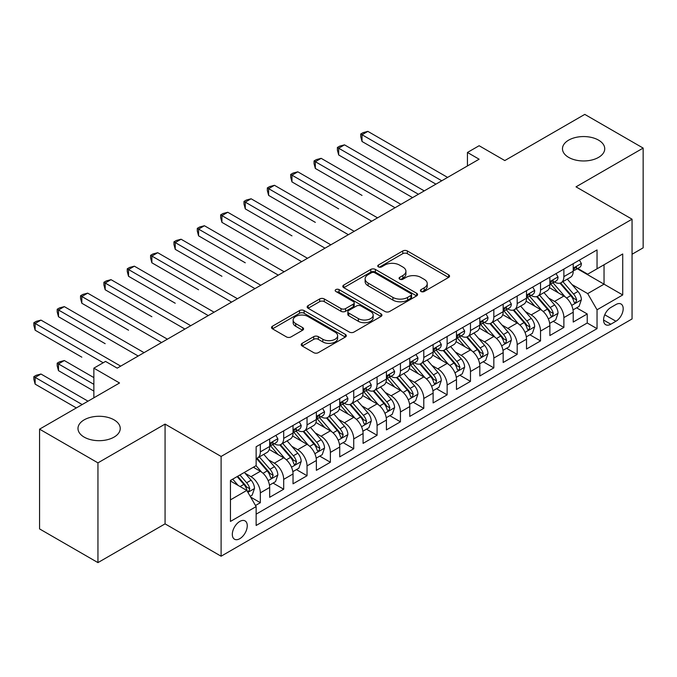 <?xml version="1.0" encoding="UTF-8"?>
<svg xmlns="http://www.w3.org/2000/svg" width="677" height="677" viewBox="0 0 677 677"><rect width="100%" height="100%" fill="white"/><g stroke="black" fill="none" stroke-linecap="round" stroke-linejoin="round"><path stroke-width="1.02" d="M421.043 291.491A2.268 1.312 0 0 0 424.259 291.491L448.606 277.435A3.241 1.87 0 0 0 449.553 276.106A3.241 1.87 0 0 0 448.606 274.786L407.351 250.964A3.241 1.87 0 0 0 402.773 250.964L378.418 265.029A2.268 1.312 0 0 0 377.758 265.951A2.268 1.312 0 0 0 378.418 266.882A2.268 1.312 0 0 0 381.625 266.882L384.781 265.062A10.375 5.991 0 0 1 399.447 265.062L402.883 267.043A10.375 5.991 0 0 1 405.921 271.282A10.375 5.991 0 0 1 402.883 275.514L399.735 277.333A2.268 1.312 0 0 0 399.066 278.255A2.268 1.312 0 0 0 399.735 279.186A2.268 1.312 0 0 0 402.942 279.186L406.09 277.367A10.375 5.991 0 0 1 420.764 277.367L424.2 279.347A10.375 5.991 0 0 1 427.238 283.587A10.375 5.991 0 0 1 424.2 287.818L421.043 289.638A2.268 1.312 0 0 0 420.383 290.568A2.268 1.312 0 0 0 421.043 291.491L421.043 289.638M114.058 419.858A21.131 12.203 0 0 0 91.023 417.21A21.131 12.203 0 0 0 77.982 428.482A21.131 12.203 0 0 0 84.168 437.114A21.131 12.203 0 0 0 107.194 439.754A21.131 12.203 0 0 0 120.244 428.482A21.131 12.203 0 0 0 114.058 419.858M598.553 140.131A21.131 12.203 0 0 0 575.518 137.49A21.131 12.203 0 0 0 562.477 148.762A21.131 12.203 0 0 0 568.663 157.386A21.131 12.203 0 0 0 591.698 160.034A21.131 12.203 0 0 0 604.739 148.762A21.131 12.203 0 0 0 598.553 140.131M239.793 538.689A10.57 6.101 120 0 0 246.69 529.38A10.57 6.101 120 0 0 245.074 520.909A10.57 6.101 120 0 0 239.793 521.434A10.57 6.101 120 0 0 232.888 530.743A10.57 6.101 120 0 0 234.504 539.214A10.57 6.101 120 0 0 239.793 538.689M302.154 343.332A3.241 1.87 0 0 0 301.206 344.652A3.241 1.87 0 0 0 302.154 345.972L313.73 352.658A3.241 1.87 0 0 0 318.317 352.658L345.355 337.044A3.241 1.87 0 0 0 346.311 335.716A3.241 1.87 0 0 0 345.355 334.396L304.1 310.582A3.241 1.87 0 0 0 299.522 310.582L272.476 326.196A3.241 1.87 0 0 0 271.528 327.516A3.241 1.87 0 0 0 272.476 328.836L286.456 336.909A3.241 1.87 0 0 0 291.042 336.909L302.611 330.232A3.241 1.87 0 0 0 303.567 328.904A3.241 1.87 0 0 0 302.611 327.583L295.68 323.581A8.674 5.01 0 0 1 293.141 320.043A8.674 5.01 0 0 1 298.489 315.414A8.674 5.01 0 0 1 307.942 316.498L335.098 332.179A8.674 5.01 0 0 1 337.637 335.716A8.674 5.01 0 0 1 332.289 340.345A8.674 5.01 0 0 1 322.836 339.262L318.317 336.647A3.241 1.87 0 0 0 313.73 336.647L302.154 343.332L302.154 345.972M632.056 254.247L643.15 247.841L643.15 148.085L584.776 114.388L504.805 160.559L479.121 145.724L467.443 152.469L479.121 159.205L117.206 368.153L105.536 361.416L93.858 368.153L93.858 397.814M97.945 462.856L97.945 562.612L165.07 523.863L165.07 424.098L97.945 462.856L39.571 429.159L119.541 382.987L93.858 368.153M165.07 424.098L221.108 456.45L632.056 219.196L632.056 318.952L221.108 556.215L221.108 456.45M643.15 148.085L576.017 186.844L632.056 219.196M385.01 311.505A3.241 1.87 0 0 0 389.588 311.505L416.634 295.891A3.241 1.87 0 0 0 417.582 294.571A3.241 1.87 0 0 0 416.634 293.243L375.38 269.429A3.241 1.87 0 0 0 370.801 269.429L343.755 285.042A3.241 1.87 0 0 0 342.807 286.363A3.241 1.87 0 0 0 343.755 287.683L385.01 311.505M336.757 291.982A2.268 1.312 0 0 1 339.059 292.303L339.059 289.604L380.999 313.823A3.241 1.87 0 0 1 381.946 315.143A3.241 1.87 0 0 1 380.999 316.464L353.953 332.077A3.241 1.87 0 0 1 349.366 332.077L308.111 308.263L308.111 305.615A3.241 1.87 0 0 0 307.163 306.943A3.241 1.87 0 0 0 308.111 308.263M308.111 305.615L319.688 298.938A3.241 1.87 0 0 1 324.275 298.938L341.005 308.594A3.241 1.87 0 0 0 345.583 308.594L353.267 304.159A3.241 1.87 0 0 0 354.215 302.839A3.241 1.87 0 0 0 353.267 301.51L335.843 291.457A2.268 1.312 0 0 1 335.183 290.535A2.268 1.312 0 0 1 336.579 289.324A2.268 1.312 0 0 1 339.059 289.604M97.945 562.612L39.571 528.915L39.571 429.159M255.491 505.491L260.34 502.698L250.651 497.096M245.133 473.291L250.998 476.676A13.21 7.625 60 0 1 260.34 492.856L269.674 487.457L269.674 497.299L283.688 489.217L273.059 483.082M268.481 459.81L274.346 463.195A13.21 7.625 60 0 1 283.688 479.375L293.031 473.976L293.031 483.818L307.036 475.736L296.416 469.601M291.838 446.329L297.694 449.714A13.21 7.625 60 0 1 307.036 465.894L316.379 460.504L316.379 470.337L330.384 462.256L319.764 456.12M315.186 432.848L321.05 436.233A13.21 7.625 60 0 1 330.384 452.414L339.727 447.023L339.727 456.857L353.732 448.775L343.112 442.64M338.534 419.368L344.398 422.753A13.21 7.625 60 0 1 353.732 438.933L363.075 433.542L363.075 443.376L377.081 435.294L366.46 429.159M361.882 405.887L367.746 409.272A13.21 7.625 60 0 1 377.081 425.452L386.423 420.062L386.423 429.895L400.437 421.813L389.808 415.678M385.23 392.406L391.094 395.791A13.21 7.625 60 0 1 400.437 411.971L409.771 406.581L409.771 416.414L423.785 408.333L413.156 402.197M408.578 378.925L414.442 382.31A13.21 7.625 60 0 1 423.785 398.491L433.119 393.1L433.119 402.933L447.133 394.852L436.513 388.716M431.934 365.445L437.791 368.83A13.21 7.625 60 0 1 447.133 385.01L456.476 379.619L456.476 389.461L470.481 381.371L459.861 375.236M455.282 351.964L461.139 355.349A13.21 7.625 60 0 1 470.481 371.529L479.824 366.139L479.824 375.98L493.829 367.89L483.209 361.755M478.631 338.483L484.495 341.868A13.21 7.625 60 0 1 493.829 358.048L503.172 352.658L503.172 362.5L517.177 354.409L506.557 348.274M501.979 325.002L507.843 328.387A13.21 7.625 60 0 1 517.177 344.568L526.52 339.177L526.52 349.019L540.534 340.929L529.905 334.793M525.327 311.522L531.191 314.907A13.21 7.625 60 0 1 540.534 331.087L549.868 325.696L549.868 335.538L563.882 327.448L563.882 317.606A13.21 7.625 -120 0 0 554.539 301.426L548.675 298.041M553.253 321.313L563.882 327.448M269.674 487.457A13.21 7.625 -120 0 0 260.34 471.285L253.333 467.24M293.031 473.976A13.21 7.625 -120 0 0 283.688 457.804L269.251 449.469M316.379 460.504A13.21 7.625 -120 0 0 307.036 444.324L292.599 435.988M339.727 447.023A13.21 7.625 -120 0 0 330.384 430.843L315.947 422.507M363.075 433.542A13.21 7.625 -120 0 0 353.732 417.362L339.295 409.026M386.423 420.062A13.21 7.625 -120 0 0 377.081 403.881L362.644 395.546M409.771 406.581A13.21 7.625 -120 0 0 400.437 390.401L385.992 382.065M433.119 393.1A13.21 7.625 -120 0 0 423.785 376.92L409.34 368.584M456.476 379.619A13.21 7.625 -120 0 0 447.133 363.439L432.696 355.103M479.824 366.139A13.21 7.625 -120 0 0 470.481 349.958L456.044 341.623M503.172 352.658A13.21 7.625 -120 0 0 493.829 336.477L479.392 328.142M526.52 339.177A13.21 7.625 -120 0 0 517.177 322.997L502.74 314.661M549.868 325.696A13.21 7.625 -120 0 0 540.534 309.516L526.088 301.18M615.952 304.532L610.815 307.493A10.24 5.907 120 0 0 604.121 316.514A10.24 5.907 120 0 0 605.695 324.715A10.24 5.907 120 0 0 610.815 324.215L615.952 321.245A10.24 5.907 120 0 0 622.637 312.224A10.24 5.907 120 0 0 621.063 304.024A10.24 5.907 120 0 0 615.952 304.532M230.451 499.863L246.792 490.427L256.134 506.599L256.134 525.479L597.038 328.658L597.038 309.787L587.695 293.606L572.023 284.56M256.134 506.599L230.451 521.434L230.451 480.45L256.134 465.624L256.134 446.752L597.038 249.931L597.038 268.803L622.722 253.977L622.722 294.96L597.038 309.787M274.227 443.714L274.346 443.782A13.21 7.625 60 0 0 280.955 444.434L290.289 439.043A13.21 7.625 -120 0 0 293.031 433.001L293.031 425.452M297.575 430.233L297.694 430.301A13.21 7.625 60 0 0 304.303 430.953L313.637 425.562A13.21 7.625 -120 0 0 316.379 419.52L316.379 411.971M320.923 416.753L321.05 416.82A13.21 7.625 60 0 0 327.651 417.481L336.994 412.081A13.21 7.625 -120 0 0 339.727 406.039L339.727 398.491M344.271 403.272L344.398 403.34A13.21 7.625 60 0 0 350.999 404L360.342 398.601A13.21 7.625 -120 0 0 363.075 392.558L363.075 385.01M367.619 389.791L367.746 389.859A13.21 7.625 60 0 0 374.347 390.519L383.69 385.12A13.21 7.625 -120 0 0 386.423 379.078L386.423 371.529M390.976 376.31L391.094 376.378A13.21 7.625 60 0 0 397.695 377.038L407.038 371.639A13.21 7.625 -120 0 0 409.771 365.597L409.771 358.048M414.324 362.83L414.442 362.897A13.21 7.625 60 0 0 421.052 363.557L430.386 358.158A13.21 7.625 -120 0 0 433.119 352.116L433.119 344.568M437.672 349.349L437.791 349.417A13.21 7.625 60 0 0 444.4 350.077L453.734 344.678A13.21 7.625 -120 0 0 456.476 338.635L456.476 331.087M461.02 335.868L461.139 335.936A13.21 7.625 60 0 0 467.748 336.596L477.082 331.197A13.21 7.625 -120 0 0 479.824 325.155L479.824 317.606M484.368 322.387L484.495 322.455A13.21 7.625 60 0 0 491.096 323.115L500.438 317.716A13.21 7.625 -120 0 0 503.172 311.674L503.172 304.125M507.716 308.907L507.843 308.974A13.21 7.625 60 0 0 514.444 309.634L523.786 304.235A13.21 7.625 -120 0 0 526.52 298.193L526.52 290.645M531.064 295.426L531.191 295.494A13.21 7.625 60 0 0 537.792 296.154L547.134 290.755A13.21 7.625 -120 0 0 549.868 284.712L549.868 277.164M256.134 514.156L587.23 322.997L587.23 313.967L573.216 322.057L573.216 312.215A13.21 7.625 -120 0 0 563.882 296.035L549.436 287.7M554.421 281.945L554.539 282.013A13.21 7.625 -120 0 0 561.14 282.673A13.21 7.625 -120 0 0 563.882 276.622L563.882 269.074M561.14 282.673L570.483 277.282A13.21 7.625 -120 0 0 573.216 271.232L573.216 263.683M260.34 444.324L260.34 451.872A13.21 7.625 60 0 1 257.598 457.914A13.21 7.625 60 0 1 256.134 458.456M257.598 457.914L266.941 452.524A13.21 7.625 -120 0 0 269.674 446.481L269.674 438.933M283.688 430.843L283.688 438.391A13.21 7.625 60 0 1 280.955 444.434M307.036 417.362L307.036 424.911A13.21 7.625 60 0 1 304.303 430.953M330.384 403.881L330.384 411.43A13.21 7.625 60 0 1 327.651 417.481M353.732 390.401L353.732 397.949A13.21 7.625 60 0 1 350.999 404M377.081 376.92L377.081 384.468A13.21 7.625 60 0 1 374.347 390.519M400.437 363.439L400.437 370.988A13.21 7.625 60 0 1 397.695 377.038M423.785 349.958L423.785 357.507A13.21 7.625 60 0 1 421.052 363.557M447.133 336.477L447.133 344.026A13.21 7.625 60 0 1 444.4 350.077M470.481 322.997L470.481 330.545A13.21 7.625 60 0 1 467.748 336.596M493.829 309.516L493.829 317.064A13.21 7.625 60 0 1 491.096 323.115M517.177 296.035L517.177 303.584A13.21 7.625 60 0 1 514.444 309.634M540.534 282.554L540.534 290.103A13.21 7.625 60 0 1 537.792 296.154M540.534 331.087L540.534 340.929M517.177 344.568L517.177 354.409M493.829 358.048L493.829 367.89M470.481 371.529L470.481 381.371M447.133 385.01L447.133 394.852M423.785 398.491L423.785 408.333M400.437 411.971L400.437 421.813M377.081 425.452L377.081 435.294M353.732 438.933L353.732 448.775M330.384 452.414L330.384 462.256M307.036 465.894L307.036 475.736M283.688 479.375L283.688 489.217M260.34 492.856L260.34 502.698M246.792 490.427L230.451 480.992M587.695 293.606L604.036 284.171L604.036 264.758L622.722 253.977M577.303 268.735L622.722 294.96M577.769 268.464L587.695 274.193L597.038 268.803M165.07 523.863L221.108 556.215M467.443 152.469L467.443 165.95M576.601 307.832L587.23 313.967M587.23 322.997L597.038 328.658M421.957 291.812L424.2 290.518A10.375 5.991 0 0 0 427.238 286.278L427.238 283.587M405.921 271.282L405.921 273.973A10.375 5.991 0 0 1 402.883 278.213L400.64 279.508M448.563 277.46L407.351 253.663A3.241 1.87 0 0 0 402.773 253.663L379.323 267.203M416.592 295.917L375.38 272.12A3.241 1.87 0 0 0 370.801 272.12L343.798 287.708M410.905 295.494A2.268 1.312 0 0 0 411.574 294.571A2.268 1.312 0 0 0 410.905 293.64L374.694 272.738A2.268 1.312 0 0 0 371.487 272.738L368.161 274.65A10.375 5.991 0 0 0 365.123 278.89A10.375 5.991 0 0 0 368.161 283.121L392.914 297.415A10.375 5.991 0 0 0 407.579 297.415L410.905 295.494L410.905 298.193A2.268 1.312 0 0 0 411.574 297.262L411.574 294.571M365.123 278.89L365.123 281.581A10.375 5.991 0 0 0 368.161 285.821L368.161 283.121M410.905 298.193L407.579 300.106A10.375 5.991 0 0 1 392.914 300.106L368.161 285.821M308.153 308.289L319.688 301.629L319.688 298.938M354.215 302.839L354.215 305.53A3.241 1.87 0 0 1 353.267 306.859L345.583 311.293A3.241 1.87 0 0 1 341.005 311.293L324.275 301.629A3.241 1.87 0 0 0 319.688 301.629M339.059 292.303L380.956 316.489M358.361 318.613A8.674 5.01 0 0 0 367.814 319.705A8.674 5.01 0 0 0 373.162 315.076A8.674 5.01 0 0 0 370.624 311.538L361.061 306.012A3.241 1.87 0 0 0 356.474 306.012L348.799 310.447A3.241 1.87 0 0 0 347.843 311.767A3.241 1.87 0 0 0 348.799 313.096L358.361 318.613L358.361 321.313A8.674 5.01 0 0 0 367.814 322.396A8.674 5.01 0 0 0 373.162 317.775L373.162 315.076M347.843 311.767L347.843 314.466A3.241 1.87 0 0 0 348.799 315.787L348.799 313.096M358.361 321.313L348.799 315.787M337.637 335.716L337.637 338.415A8.674 5.01 0 0 1 332.289 343.044A8.674 5.01 0 0 1 322.836 341.953L318.317 339.338A3.241 1.87 0 0 0 313.73 339.338L302.196 345.998M293.141 320.043L293.141 322.734A8.674 5.01 0 0 0 295.68 326.272L295.68 323.581M302.568 330.249L295.68 326.272M345.312 337.07L304.1 313.273A3.241 1.87 0 0 0 299.522 313.273L272.518 328.861M573.021 309.897L579.055 306.419L581.391 299.674A8.75 5.052 -120 0 0 577.98 291.457L567.318 279.11M565.177 296.89L552.982 282.774M558.237 292.777L551.163 284.585A20.97 12.11 -120 0 0 550.511 283.858M362.026 195.408L315.33 168.446L315.33 161.701L321.16 158.333L400.902 204.369M559.955 283.147L570.745 295.637A8.75 5.052 60 0 1 573.868 301.663L574.502 302.704L575.687 302.534L576.669 300.046A8.75 5.052 -120 0 0 573.546 294.021L562.875 281.666M560.59 282.944L572.183 296.365A4.46 2.573 60 0 1 573.309 298.108L576.669 300.046M579.41 260.112L581.391 263.548A8.75 5.052 60 0 1 579.58 267.415L575.145 269.979A8.75 5.052 -120 0 0 576.669 267.965L576.482 267.187M441.759 180.776L362.026 134.74L367.865 131.372L447.599 177.408M573.512 270.394L573.546 270.394A8.75 5.052 -120 0 0 575.145 269.979M575.535 267.313L576.669 267.965C576.119 266.645 575.179 267.187 573.868 269.581A8.75 5.052 60 0 1 573.216 270.825M435.929 184.144L362.026 141.485L362.026 134.74L360.739 133.995L363.075 132.65L367.865 131.372M362.026 141.485L360.739 136.695L360.739 133.995M549.673 323.378L555.707 319.899L558.043 313.155A8.75 5.052 -120 0 0 554.632 304.938L543.961 292.591M541.828 310.371L529.634 296.255M534.889 306.258L527.815 298.066A20.97 12.11 -120 0 0 527.163 297.338M338.678 208.888L291.973 181.918L291.973 175.182L297.812 171.814L377.554 217.85M536.607 296.628L547.397 309.118A8.75 5.052 60 0 1 550.511 315.143L551.154 316.184L552.33 316.015L553.321 313.527A8.75 5.052 -120 0 0 550.198 307.502L539.527 295.147M537.242 296.424L548.835 309.846A4.46 2.573 60 0 1 549.961 311.589L553.321 313.527M526.325 336.858L532.359 333.38L534.695 326.636A8.75 5.052 -120 0 0 531.284 318.418L520.613 306.072M518.48 323.851L506.286 309.736M511.541 319.739L504.467 311.547A20.97 12.11 -120 0 0 503.815 310.819M315.33 222.369L268.625 195.399L268.625 188.663L274.464 185.295L354.198 231.331M513.259 310.108L524.049 322.599A8.75 5.052 60 0 1 527.163 328.624L527.806 329.665L528.982 329.496L529.964 327.008A8.75 5.052 -120 0 0 526.85 320.983L516.179 308.627M513.894 309.905L525.487 323.327A4.46 2.573 60 0 1 526.604 325.07L529.964 327.008M502.977 350.339L509.011 346.861L511.338 340.116A8.75 5.052 -120 0 0 507.936 331.899L497.265 319.552M495.132 337.332L482.938 323.217M488.193 333.219L481.11 325.028A20.97 12.11 -120 0 0 480.467 324.3M291.973 235.85L245.277 208.88L245.277 202.144L251.116 198.776L330.85 244.812M489.903 323.589L500.692 336.08A8.75 5.052 60 0 1 503.815 342.105L504.45 343.146L505.634 342.977L506.616 340.489A8.75 5.052 -120 0 0 503.502 334.463L492.831 322.108M490.537 323.386L502.131 336.808A4.46 2.573 60 0 1 503.256 338.551L506.616 340.489M479.629 363.82L485.663 360.342L487.99 353.597A8.75 5.052 -120 0 0 484.588 345.38L473.917 333.033M471.776 350.813L459.59 336.697M464.837 346.7L457.762 338.508A20.97 12.11 -120 0 0 457.11 337.781M268.625 249.322L221.929 222.361L221.929 215.624L227.768 212.256L307.502 258.292M466.555 337.07L477.344 349.56A8.75 5.052 60 0 1 480.467 355.586L481.102 356.627L482.286 356.457L483.268 353.969A8.75 5.052 -120 0 0 480.145 347.944L469.483 335.589M467.189 336.867L478.783 350.288A4.46 2.573 60 0 1 479.908 352.032L483.268 353.969M556.054 273.593L558.043 277.028A8.75 5.052 60 0 1 556.232 280.896L551.797 283.46A8.75 5.052 -120 0 0 553.321 281.446L553.134 280.667M418.411 194.257L338.678 148.221L344.508 144.853L424.251 190.889M550.164 283.875L550.198 283.875A8.75 5.052 -120 0 0 551.797 283.46M552.187 280.794L553.321 281.446C552.77 280.126 551.831 280.667 550.511 283.062A8.75 5.052 60 0 1 549.868 284.306M412.572 197.625L338.678 154.965L338.678 148.221L337.391 147.476L339.727 146.13L344.508 144.853M338.678 154.965L337.391 150.176L337.391 147.476M532.706 287.073L534.695 290.509A8.75 5.052 60 0 1 532.884 294.377L528.441 296.941A8.75 5.052 -120 0 0 529.964 294.927L529.786 294.148M395.063 207.737L314.043 160.957L316.379 159.611L321.16 158.333M526.816 297.355L526.85 297.347A8.75 5.052 -120 0 0 528.441 296.941M528.839 294.275L529.964 294.927C529.414 293.606 528.483 294.148 527.163 296.543A8.75 5.052 60 0 1 526.52 297.787M315.33 168.446L314.043 163.656L314.043 160.957M509.358 300.554L511.338 303.99A8.75 5.052 60 0 1 509.527 307.857L505.093 310.421A8.75 5.052 -120 0 0 506.616 308.407L506.43 307.629M371.715 221.218L290.695 174.438L293.031 173.092L297.812 171.814M503.46 310.828L503.502 310.828A8.75 5.052 -120 0 0 505.093 310.421M505.491 307.756L506.616 308.407C506.066 307.087 505.135 307.629 503.815 310.024A8.75 5.052 60 0 1 503.172 311.268M291.973 181.918L290.695 177.137L290.695 174.438M486.01 314.035L487.99 317.471A8.75 5.052 60 0 1 486.179 321.338L481.745 323.902A8.75 5.052 -120 0 0 483.268 321.888L483.082 321.11M348.367 234.699L267.339 187.918L269.674 186.573L274.464 185.295M480.111 324.308L480.145 324.308A8.75 5.052 -120 0 0 481.745 323.902M482.142 321.236L483.268 321.888C482.718 320.568 481.787 321.11 480.467 323.504A8.75 5.052 60 0 1 479.824 324.748M268.625 195.399L267.339 190.618L267.339 187.918M456.273 377.301L462.306 373.822L464.642 367.078A8.75 5.052 -120 0 0 461.24 358.861L450.569 346.514M448.428 364.294L436.233 350.178M441.489 360.181L434.414 351.989A20.97 12.11 -120 0 0 433.762 351.261M245.277 262.803L198.581 235.841L198.581 229.105L204.42 225.737L284.154 271.773M443.207 350.551L453.996 363.041A8.75 5.052 60 0 1 457.119 369.067L457.754 370.107L458.938 369.938L459.92 367.45A8.75 5.052 -120 0 0 456.797 361.425L446.135 349.07M443.841 350.347L455.435 363.769A4.46 2.573 60 0 1 456.56 365.512L459.92 367.45M462.662 327.516L464.642 330.951A8.75 5.052 60 0 1 462.831 334.819L458.397 337.383A8.75 5.052 -120 0 0 459.92 335.369L459.734 334.59M325.019 248.18L243.991 201.399L246.326 200.053L251.116 198.776M456.763 337.789L456.797 337.789A8.75 5.052 -120 0 0 458.397 337.383M458.786 334.717L459.92 335.369C459.37 334.049 458.439 334.59 457.119 336.985A8.75 5.052 60 0 1 456.476 338.229M245.277 208.88L243.991 204.099L243.991 201.399M432.925 390.781L438.958 387.303L441.294 380.559A8.75 5.052 -120 0 0 437.884 372.342L427.221 359.995M425.08 377.774L412.885 363.659M418.141 373.662L411.066 365.47A20.97 12.11 -120 0 0 410.414 364.742M221.929 276.284L175.233 249.322L175.233 242.586L181.064 239.218L260.806 285.254M419.858 364.031L430.648 376.522A8.75 5.052 60 0 1 433.771 382.547L434.406 383.588L435.59 383.419L436.572 380.931A8.75 5.052 -120 0 0 433.449 374.906L422.778 362.55M420.493 363.828L432.087 377.25A4.46 2.573 60 0 1 433.212 378.993L436.572 380.931M439.314 340.996L441.294 344.432A8.75 5.052 60 0 1 439.483 348.3L435.049 350.864A8.75 5.052 -120 0 0 436.572 348.85L436.386 348.071M301.663 261.66L220.643 214.88L222.978 213.534L227.768 212.256M433.415 351.27L433.449 351.27A8.75 5.052 -120 0 0 435.049 350.864M435.438 348.198L436.572 348.85C436.022 347.529 435.083 348.071 433.771 350.466A8.75 5.052 60 0 1 433.119 351.71M221.929 222.361L220.643 217.579L220.643 214.88M409.577 404.262L415.61 400.784L417.946 394.039A8.75 5.052 -120 0 0 414.536 385.822L403.873 373.476M401.732 391.255L389.537 377.14M394.793 387.142L387.718 378.951A20.97 12.11 -120 0 0 387.066 378.223M198.581 289.764L151.876 262.803L151.876 256.067L157.716 252.699L237.458 298.735M396.51 377.512L407.3 390.003A8.75 5.052 60 0 1 410.423 396.028L411.057 397.069L412.234 396.9L413.224 394.412A8.75 5.052 -120 0 0 410.101 388.386L399.43 376.031M397.145 377.309L408.739 390.731A4.46 2.573 60 0 1 409.864 392.474L413.224 394.412M415.957 354.477L417.946 357.913A8.75 5.052 60 0 1 416.135 361.78L411.701 364.344A8.75 5.052 -120 0 0 413.224 362.33L413.038 361.552M278.315 275.141L197.295 228.361L199.63 227.015L204.42 225.737M410.067 364.751L410.101 364.751A8.75 5.052 -120 0 0 411.701 364.344M412.09 361.679L413.224 362.33C412.674 361.01 411.734 361.552 410.423 363.947A8.75 5.052 60 0 1 409.771 365.191M198.581 235.841L197.295 231.06L197.295 228.361M386.228 417.743L392.262 414.265L394.598 407.52A8.75 5.052 -120 0 0 391.188 399.303L380.516 386.956M378.384 404.736L366.189 390.621M371.445 400.623L364.37 392.432A20.97 12.11 -120 0 0 363.718 391.704M175.233 303.245L128.528 276.284L128.528 269.548L134.368 266.179L214.11 312.215M373.162 390.993L383.952 403.484A8.75 5.052 60 0 1 387.066 409.509L387.709 410.55L388.886 410.38L389.876 407.892A8.75 5.052 -120 0 0 386.753 401.867L376.082 389.512M373.797 390.79L385.391 404.211A4.46 2.573 60 0 1 386.508 405.955L389.876 407.892M392.609 367.958L394.598 371.394A8.75 5.052 60 0 1 392.787 375.261L388.344 377.825A8.75 5.052 -120 0 0 389.876 375.811L389.69 375.033M254.967 288.622L173.947 241.841L176.282 240.496L181.064 239.218M386.719 378.231L386.753 378.231A8.75 5.052 -120 0 0 388.344 377.825M388.742 375.16L389.876 375.811C389.317 374.491 388.386 375.033 387.066 377.427A8.75 5.052 60 0 1 386.423 378.671M175.233 249.322L173.947 244.541L173.947 241.841M362.88 431.224L368.914 427.746L371.25 421.001A8.75 5.052 -120 0 0 367.839 412.784L357.168 400.437M355.036 418.217L342.841 404.101M348.096 414.104L341.022 405.912A20.97 12.11 -120 0 0 340.37 405.184M151.876 316.726L105.18 289.764L105.18 283.028L111.02 279.66L190.753 325.696M349.806 404.474L360.604 416.964A8.75 5.052 60 0 1 363.718 422.99L364.353 424.03L365.538 423.861L366.519 421.373A8.75 5.052 -120 0 0 363.405 415.348L352.734 402.993M350.441 404.271L362.043 417.692A4.46 2.573 60 0 1 363.16 419.435L366.519 421.373M369.261 381.439L371.25 384.875A8.75 5.052 60 0 1 369.439 388.742L364.996 391.306A8.75 5.052 -120 0 0 366.519 389.292L366.342 388.513M231.619 302.103L150.599 255.322L152.934 253.977L157.716 252.699M363.371 391.712L363.405 391.712A8.75 5.052 -120 0 0 364.996 391.306M365.394 388.64L366.519 389.292C365.969 387.972 365.038 388.513 363.718 390.908A8.75 5.052 60 0 1 363.075 392.152M151.876 262.803L150.599 258.022L150.599 255.322M339.532 444.704L345.566 441.226L347.893 434.482A8.75 5.052 -120 0 0 344.491 426.265L333.82 413.918M331.688 431.698L319.493 417.582M324.748 427.585L317.665 419.393A20.97 12.11 -120 0 0 317.022 418.665M128.528 330.207L81.832 303.245L81.832 296.509L87.671 293.141L167.405 339.177M326.458 417.954L337.248 430.445A8.75 5.052 60 0 1 340.37 436.47L341.005 437.511L342.19 437.342L343.171 434.854A8.75 5.052 -120 0 0 340.057 428.829L329.386 416.473M327.093 417.743L338.686 431.173A4.46 2.573 60 0 1 339.812 432.916L343.171 434.854M345.913 394.919L347.893 398.355A8.75 5.052 60 0 1 346.082 402.223L341.648 404.787A8.75 5.052 -120 0 0 343.171 402.773L342.985 401.994M208.271 315.584L127.251 268.803L129.586 267.457L134.368 266.179M340.015 405.193L340.057 405.193A8.75 5.052 -120 0 0 341.648 404.787M342.046 402.121L343.171 402.773C342.621 401.453 341.69 401.994 340.37 404.389A8.75 5.052 60 0 1 339.727 405.633M128.528 276.284L127.251 271.502L127.251 268.803M316.184 458.185L322.21 454.707L324.545 447.962A8.75 5.052 -120 0 0 321.143 439.745L310.472 427.39M308.331 445.178L296.145 431.063M301.392 441.065L294.317 432.874A20.97 12.11 -120 0 0 293.666 432.146M105.18 343.688L58.484 316.726L58.484 309.99L64.323 306.622L144.057 352.658M303.11 431.435L313.9 443.926A8.75 5.052 60 0 1 317.022 449.951L317.657 450.992L318.842 450.823L319.823 448.335A8.75 5.052 -120 0 0 316.701 442.309L306.038 429.954M303.745 431.224L315.338 444.654A4.46 2.573 60 0 1 316.464 446.397L319.823 448.335M322.565 408.4L324.545 411.836A8.75 5.052 60 0 1 322.734 415.703L318.3 418.268A8.75 5.052 -120 0 0 319.823 416.253L319.637 415.475M184.923 329.064L103.894 282.284L106.23 280.938L111.02 279.66M316.667 418.674L316.701 418.674A8.75 5.052 -120 0 0 318.3 418.268M318.698 415.602L319.823 416.253C319.273 414.933 318.342 415.475 317.022 417.87A8.75 5.052 60 0 1 316.379 419.114M105.18 289.764L103.894 284.983L103.894 282.284M292.828 471.666L298.862 468.188L301.197 461.443A8.75 5.052 -120 0 0 297.787 453.226L287.124 440.871M284.983 458.659L272.789 444.544M278.044 454.546L270.969 446.355A20.97 12.11 -120 0 0 270.318 445.627M81.832 357.168L35.136 330.207L35.136 323.471L40.975 320.103L120.709 366.139M279.762 444.916L290.551 457.407A8.75 5.052 60 0 1 293.674 463.432L294.309 464.473L295.494 464.304L296.475 461.816A8.75 5.052 -120 0 0 293.353 455.79L282.69 443.435M280.396 444.704L291.99 458.134A4.46 2.573 60 0 1 293.116 459.878L296.475 461.816M299.217 421.881L301.197 425.317A8.75 5.052 60 0 1 299.386 429.184L294.952 431.748A8.75 5.052 -120 0 0 296.475 429.734L296.289 428.956M161.575 342.545L80.546 295.764L82.882 294.419L87.671 293.141M293.319 432.154L293.353 432.154A8.75 5.052 -120 0 0 294.952 431.748M295.341 429.083L296.475 429.734C295.925 428.414 294.994 428.956 293.674 431.351A8.75 5.052 60 0 1 293.031 432.595M81.832 303.245L80.546 298.464L80.546 295.764M269.48 485.147L275.514 481.66L277.849 474.924A8.75 5.052 -120 0 0 274.439 466.707L263.776 454.352M261.635 472.14L256.05 465.674M254.696 468.027L253.79 466.978M93.858 377.597L64.323 360.545L58.484 363.913L58.484 370.649L93.858 391.078M256.414 458.397L267.203 470.887A8.75 5.052 60 0 1 270.326 476.913L270.961 477.954L272.146 477.784L273.127 475.296A8.75 5.052 -120 0 0 270.005 469.271L259.333 456.916M257.048 458.185L268.642 471.615A4.46 2.573 60 0 1 269.768 473.358L273.127 475.296M58.484 370.649L57.198 365.868L57.198 363.168L93.858 384.333M57.198 363.168L59.534 361.823L64.323 360.545M275.869 435.362L277.849 438.798A8.75 5.052 60 0 1 276.038 442.665L271.604 445.229A8.75 5.052 -120 0 0 273.127 443.215L272.941 442.436M138.218 356.026L57.198 309.245L59.534 307.9L64.323 306.622M269.971 445.635L270.005 445.635A8.75 5.052 -120 0 0 271.604 445.229M271.993 442.563L273.127 443.215C272.577 441.895 271.638 442.436 270.326 444.831A8.75 5.052 60 0 1 269.674 446.075M58.484 316.726L57.198 311.945L57.198 309.245M250.185 496.292L252.166 495.141L254.501 488.405A8.75 5.052 -120 0 0 251.091 480.188L244.372 472.411M238.109 485.409L232.702 479.155M231.348 481.508L230.451 480.467M88.018 401.182L40.975 374.026L35.136 377.394L35.136 384.13L76.349 407.926M237.136 476.591L243.855 484.368A8.75 5.052 60 0 1 246.978 490.393L247.613 491.434L248.789 491.265L249.779 488.777A8.75 5.052 -120 0 0 246.656 482.752L239.937 474.975M237.678 476.278L245.294 485.096A4.46 2.573 60 0 1 246.42 486.839L249.779 488.777M35.136 384.13L33.85 379.348L33.85 376.649L82.179 404.558M33.85 376.649L36.186 375.303L40.975 374.026M103.2 362.762L33.85 322.726L36.186 321.38L40.975 320.103M35.136 330.207L33.85 325.425L33.85 322.726M250.998 476.676L260.34 471.285M274.346 463.195L283.688 457.804M297.694 449.714L307.036 444.324M321.05 436.233L330.384 430.843M344.398 422.753L353.732 417.362M367.746 409.272L377.081 403.881M391.094 395.791L400.437 390.401M414.442 382.31L423.785 376.92M437.791 368.83L447.133 363.439M461.139 355.349L470.481 349.958M484.495 341.868L493.829 336.477M507.843 328.387L517.177 322.997M531.191 314.907L540.534 309.516M554.539 301.426L563.882 296.035M563.882 276.622L573.216 271.232M260.34 451.872L269.674 446.481M283.688 438.391L293.031 433.001M307.036 424.911L316.379 419.52M330.384 411.43L339.727 406.039M353.732 397.949L363.075 392.558M377.081 384.468L386.423 379.078M400.437 370.988L409.771 365.597M423.785 357.507L433.119 352.116M447.133 344.026L456.476 338.635M470.481 330.545L479.824 325.155M493.829 317.064L503.172 311.674M517.177 303.584L526.52 298.193M540.534 290.103L549.868 284.712M563.882 317.606L573.216 312.215M604.747 314.78L615.952 321.245M603.571 320.035L610.815 324.215M424.2 290.518L424.2 287.818M399.735 279.186L399.735 277.333M402.883 278.213L402.883 275.514M378.418 266.882L378.418 265.029M402.773 253.663L402.773 250.964M407.351 253.663L407.351 250.964M448.606 277.435L448.606 274.786M343.755 287.683L343.755 285.042M370.801 272.12L370.801 269.429M375.38 272.12L375.38 269.429M416.634 295.891L416.634 293.243M392.914 300.106L392.914 297.415M407.579 300.106L407.579 297.415M324.275 301.629L324.275 298.938M341.005 311.293L341.005 308.594M345.583 311.293L345.583 308.594M353.267 306.859L353.267 304.159M380.999 316.464L380.999 313.823M313.73 339.338L313.73 336.647M318.317 339.338L318.317 336.647M322.836 341.953L322.836 339.262M302.611 330.232L302.611 327.583M272.476 328.836L272.476 326.196M299.522 313.273L299.522 310.582M304.1 313.273L304.1 310.582M345.355 337.044L345.355 334.396M571.684 305.412L581.331 299.843M573.546 294.021L577.98 291.457M566.573 298.049L570.745 295.637M581.331 263.446L573.216 268.134M548.336 318.892L557.983 313.324M550.198 307.502L554.632 304.938M543.225 311.53L547.397 309.118M524.988 332.373L534.635 326.805M526.85 320.983L531.284 318.418M519.868 325.011L524.049 322.599M501.64 345.854L511.287 340.286M503.502 334.463L507.936 331.899M496.52 338.492L500.692 336.08M478.292 359.335L487.939 353.766M480.145 347.944L484.588 345.38M473.172 351.972L477.344 349.56M557.983 276.927L549.868 281.615M534.635 290.408L526.52 295.096M511.287 303.888L503.172 308.577M487.939 317.369L479.824 322.057M454.944 372.815L464.583 367.247M456.797 361.425L461.24 358.861M449.824 365.453L453.996 363.041M464.583 330.85L456.476 335.538M431.596 386.296L441.235 380.728M433.449 374.906L437.884 372.342M426.476 378.934L430.648 376.522M441.235 344.331L433.119 349.01M408.239 399.777L417.887 394.209M410.101 388.386L414.536 385.822M403.128 392.415L407.3 390.003M417.887 357.811L409.771 362.491M384.891 413.258L394.539 407.689M386.753 401.867L391.188 399.303M379.78 405.895L383.952 403.484M394.539 371.292L386.423 375.972M361.543 426.738L371.191 421.17M363.405 415.348L367.839 412.784M356.424 419.376L360.604 416.964M371.191 384.773L363.075 389.453M338.195 440.219L347.843 434.651M340.057 428.829L344.491 426.265M333.076 432.857L337.248 430.445M347.843 398.254L339.727 402.933M314.847 453.7L324.495 448.132M316.701 442.309L321.143 439.745M309.727 446.338L313.9 443.926M324.495 411.734L316.379 416.414M291.499 467.181L301.138 461.612M293.353 455.79L297.787 453.226M286.379 459.818L290.551 457.407M301.138 425.215L293.031 429.895M268.151 480.662L277.79 475.093M270.005 469.271L274.439 466.707M263.031 473.299L267.203 470.887M277.79 438.696L269.674 443.376M247.909 492.348L254.442 488.574M246.656 482.752L251.091 480.188M240.073 486.551L243.855 484.368"/></g></svg>
